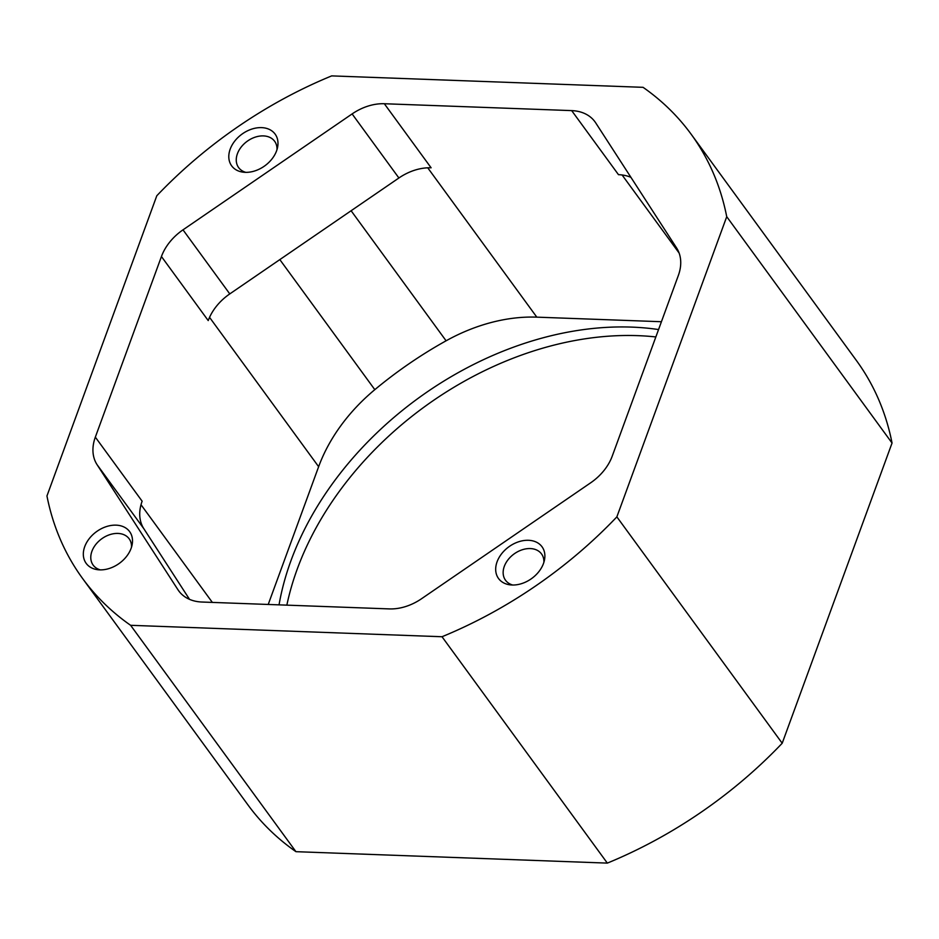 <?xml version="1.0" encoding="UTF-8"?>
<svg xmlns="http://www.w3.org/2000/svg" width="939" height="939" viewBox="0 0 939 939"><rect width="100%" height="100%" fill="white"/><g stroke="black" fill="none" stroke-linecap="round" stroke-linejoin="round"><path stroke-width="1.41" d="M84.721 546.662A26.914 19.531 -36.1 0 0 97.703 569.703A26.914 19.531 -36.1 0 0 131.108 548.364A26.914 19.531 -36.1 0 0 132.164 544.538A26.914 19.531 -36.1 0 0 114.077 525.159A26.914 19.531 -36.1 0 0 84.721 546.662M131.519 547.144A22.301 16.186 -36.1 0 0 129.159 538.798A22.301 16.186 -36.1 0 0 109.652 534.702A22.301 16.186 -36.1 0 0 91.94 551.24A22.301 16.186 -36.1 0 0 93.149 565.102A22.301 16.186 -36.1 0 0 100.391 569.891M497.083 561.804A26.914 19.531 -36.1 0 0 510.065 584.844A26.914 19.531 -36.1 0 0 543.481 563.506A26.914 19.531 -36.1 0 0 544.538 559.679A26.914 19.531 -36.1 0 0 526.45 540.301A26.914 19.531 -36.1 0 0 497.083 561.804M543.892 562.285A22.301 16.186 -36.1 0 0 541.533 553.94A22.301 16.186 -36.1 0 0 522.014 549.843A22.301 16.186 -36.1 0 0 504.302 566.381A22.301 16.186 -36.1 0 0 505.522 580.243A22.301 16.186 -36.1 0 0 512.753 585.032M230.196 149.137A26.914 19.531 -36.1 0 0 243.178 172.177A26.914 19.531 -36.1 0 0 276.582 150.839A26.914 19.531 -36.1 0 0 277.639 147.012A26.914 19.531 -36.1 0 0 259.551 127.634A26.914 19.531 -36.1 0 0 230.196 149.137M276.993 149.618A22.301 16.186 -36.1 0 0 274.634 141.273A22.301 16.186 -36.1 0 0 255.126 137.176A22.301 16.186 -36.1 0 0 237.414 153.726A22.301 16.186 -36.1 0 0 238.623 167.576A22.301 16.186 -36.1 0 0 245.854 172.365M286.853 605.15A292.158 212.05 143.9 0 1 297.217 569.163A292.158 212.05 143.9 0 1 655.845 336.948M279.036 604.857A292.158 212.05 143.9 0 1 290.984 560.618A292.158 212.05 143.9 0 1 658.556 329.554M279.834 259.61L374.814 389.662A338.298 245.537 143.9 0 1 446.095 340.798L351.116 210.747M374.814 389.662A153.773 111.612 -36.1 0 0 318.638 466.706L209.55 317.359M427.738 167.811L536.815 317.147A153.773 111.612 -36.1 0 0 446.095 340.798M630.938 177.354A46.128 33.487 -36.1 0 0 618.484 174.677L571.687 110.614A46.128 33.487 143.9 0 1 594.915 121.73A46.128 33.487 143.9 0 1 595.702 122.868L676.608 247.966A46.128 33.487 143.9 0 1 678.334 275.503L612.24 456.119A46.128 33.487 143.9 0 1 590.678 482.799L421.564 598.718A46.128 33.487 143.9 0 1 389.345 608.906L201.979 602.028A46.128 33.487 143.9 0 1 178.75 590.913A46.128 33.487 143.9 0 1 177.976 589.774L97.069 464.676A46.128 33.487 143.9 0 1 95.332 437.14L142.129 501.203A46.128 33.487 -36.1 0 0 143.855 528.739L97.069 464.676M398.899 177.987L352.113 113.924A46.128 33.487 143.9 0 1 384.333 103.736L431.118 167.799A46.128 33.487 -36.1 0 0 398.899 177.987L229.785 293.907A46.128 33.487 -36.1 0 0 208.223 320.586L161.438 256.523L95.332 437.14M161.438 256.523A46.128 33.487 143.9 0 1 182.999 229.844L229.785 293.907M352.113 113.924L182.999 229.844M571.687 110.614L384.333 103.736M130.615 625.304A376.739 273.437 143.9 0 1 82.609 578.518A376.739 273.437 143.9 0 1 46.95 495.956L156.801 195.758A376.739 273.437 143.9 0 1 331.667 75.895L643.062 87.327A376.739 273.437 143.9 0 1 691.069 134.113A376.739 273.437 143.9 0 1 726.727 216.686L616.864 516.873A376.739 273.437 143.9 0 1 442.011 636.736L130.615 625.304L295.938 851.673L607.333 863.105L442.011 636.736M607.333 863.105A376.739 273.437 -36.1 0 0 782.199 743.242L892.05 443.044L726.727 216.686M892.05 443.044A376.739 273.437 -36.1 0 0 856.391 360.482L691.069 134.113M782.199 743.242L616.864 516.873M82.609 578.518L247.931 804.887A376.739 273.437 -36.1 0 0 295.938 851.673M268.225 604.458L318.638 466.706M536.815 317.147L661.42 321.725M189.525 599.352L143.855 528.739M679.108 253.037L622.099 174.971M141.014 504.724L212.355 602.415M177.976 589.774L179.595 592.004"/></g></svg>
